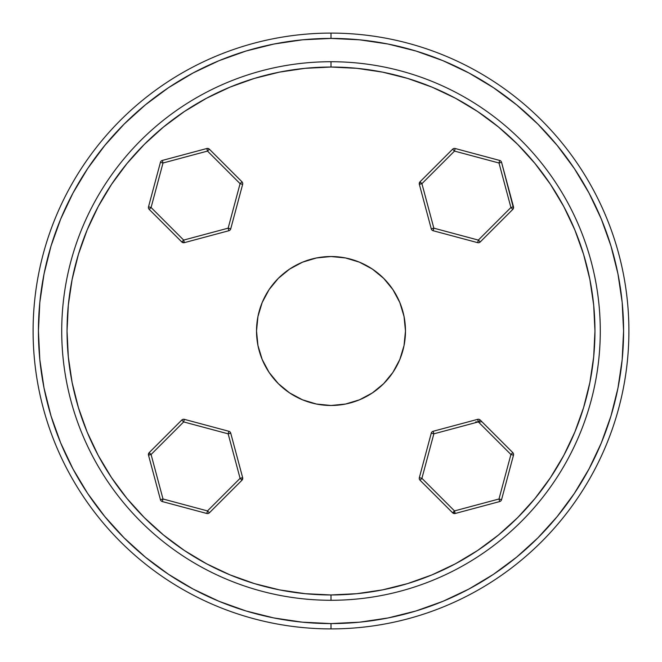 <?xml version="1.0" encoding="UTF-8"?>
<svg xmlns="http://www.w3.org/2000/svg" width="662" height="662" viewBox="0 0 662 662"><rect width="100%" height="100%" fill="white"/><g stroke="black" fill="none" stroke-linecap="round" stroke-linejoin="round"><path stroke-width="0.99" d="M468.969 72.994L442.969 60.689L415.935 51.015L442.969 60.689L415.935 51.015L388.081 44.04L359.681 39.828L331 38.421L331 33.1A297.9 297.9 0 0 0 33.1 331A297.9 297.9 0 0 0 331 628.9L331 623.579A292.579 292.579 0 0 1 38.421 331A292.579 292.579 0 0 1 331 38.421L302.319 39.828L273.919 44.04L246.065 51.015L219.031 60.689L193.081 72.969L168.62 87.616M168.454 87.732L145.392 104.836L124.117 124.117L104.836 145.392L87.616 168.611M72.994 193.023L60.689 219.031L51.015 246.065L60.689 219.031L51.015 246.065L44.04 273.919L39.828 302.319L38.421 331L39.828 359.681L44.04 388.081L51.015 415.935L60.689 442.969L72.969 468.919L87.616 493.389L104.836 516.608L124.117 537.883L145.392 557.164L168.454 574.268L193.081 589.031L219.031 601.311L246.065 610.985L219.031 601.311L246.065 610.985L273.919 617.96L302.319 622.172L331 623.579L359.681 622.172L388.081 617.96L415.935 610.985L442.969 601.311L468.919 589.031L493.389 574.384L516.608 557.164L537.883 537.883L557.164 516.608L574.384 493.389M589.006 468.977L601.311 442.969L610.985 415.935L601.311 442.969L610.985 415.935L617.96 388.081L622.172 359.681L623.579 331L622.172 302.319L617.96 273.919L610.985 246.065L601.311 219.031L589.031 193.081L574.384 168.611L557.164 145.392L537.883 124.117L516.608 104.836L493.389 87.616M331 600.277L331 594.956A263.956 263.956 0 0 1 67.044 331A263.956 263.956 0 0 1 331 67.044L331 61.723A269.277 269.277 0 0 0 61.723 331A269.277 269.277 0 0 0 331 600.277A269.277 269.277 0 0 1 61.723 331A269.277 269.277 0 0 1 331 61.723A269.277 269.277 0 0 1 600.277 331A269.277 269.277 0 0 1 331 600.277A269.277 269.277 0 0 0 600.277 331A269.277 269.277 0 0 0 331 61.723L331 67.044L305.124 68.318L279.505 72.117L254.382 78.414L229.987 87.136L206.569 98.216L184.359 111.53L163.547 126.963L144.357 144.357L126.963 163.547L111.53 184.359L98.216 206.569L87.136 229.987L78.414 254.382L72.117 279.505L68.318 305.124L67.044 331L68.318 356.876L72.117 382.495L78.414 407.618L87.136 432.013L98.216 455.431L111.53 477.641L126.963 498.453L144.357 517.643L163.547 535.037L184.359 550.47L206.569 563.784L229.987 574.864L254.382 583.586L279.505 589.883L305.124 593.682L331 594.956L356.876 593.682L382.495 589.883L407.618 583.586L432.013 574.864L455.431 563.784L477.641 550.47L498.453 535.037L517.643 517.643L535.037 498.453L550.47 477.641L563.784 455.431L574.864 432.013L583.586 407.618L589.883 382.495L593.682 356.876L594.956 331L593.682 305.124L589.883 279.505L583.586 254.382L574.864 229.987L563.784 206.569L550.47 184.359L535.037 163.547L517.643 144.357L498.453 126.963L477.641 111.53L455.431 98.216L432.013 87.136L407.618 78.414L382.495 72.117L356.876 68.318L331 67.044A263.956 263.956 0 0 1 594.956 331A263.956 263.956 0 0 1 331 594.956L331 600.277M331 628.9A297.9 297.9 0 0 1 33.1 331A297.9 297.9 0 0 1 331 33.1A297.9 297.9 0 0 1 628.9 331A297.9 297.9 0 0 1 331 628.9A297.9 297.9 0 0 0 628.9 331A297.9 297.9 0 0 0 331 33.1L331 38.421A292.579 292.579 0 0 1 623.579 331A292.579 292.579 0 0 1 331 623.579L331 628.9M331 256.525A74.475 74.475 0 0 1 405.475 331A74.475 74.475 0 0 1 331 405.475A74.475 74.475 0 0 1 256.525 331A74.475 74.475 0 0 1 331 256.525L345.531 257.957L359.499 262.193L372.375 269.078L383.662 278.338L392.922 289.625L399.807 302.501L404.043 316.469L405.475 331L404.043 345.531L399.807 359.499L392.922 372.375L383.662 383.662L372.375 392.922L359.499 399.807L345.531 404.043L331 405.475L316.469 404.043L302.501 399.807L289.625 392.922L278.338 383.662L269.078 372.375L262.193 359.499L257.957 345.531L256.525 331L257.957 316.469L262.193 302.501L269.078 289.625L278.338 278.338L289.625 269.078L302.501 262.193L316.469 257.957L331 256.525M254.382 583.586L229.987 574.864M78.414 254.382L87.136 229.987M407.618 78.414L432.013 87.136M583.586 407.618L574.864 432.013M246.065 51.015L219.031 60.689M87.732 168.454L72.969 193.081M51.015 415.935L60.689 442.969M415.935 610.985L442.969 601.311M574.268 493.546L589.031 468.919M610.985 246.065L601.311 219.031M493.546 87.732L468.919 72.969M209.391 512.793A2.656 2.656 0 0 1 207.504 513.571A2.656 2.656 0 0 0 209.391 512.793L241.961 480.223L241.415 479.669L241.961 480.223L209.391 512.793L207.504 510.915L240.083 478.336L228.158 433.842L183.664 421.917L151.085 454.496L163.009 498.991L207.504 510.915L209.391 512.793M241.961 480.223L242.656 477.65A2.656 2.656 0 0 1 241.961 480.223L240.083 478.336L207.504 510.915L163.009 498.991L160.436 499.678L163.009 498.991L151.085 454.496L148.511 455.183A2.656 2.656 0 0 1 149.207 452.609L148.511 455.183L160.436 499.678L148.511 455.183L151.085 454.496L149.207 452.609L151.085 454.496L183.664 421.917L181.777 420.039A2.656 2.656 0 0 1 184.35 419.344A2.656 2.656 0 0 0 181.777 420.039L149.207 452.609L181.777 420.039L183.664 421.917L184.35 419.344L228.845 431.268L184.35 419.344L183.664 421.917L228.158 433.842L228.845 431.268L228.158 433.842L230.732 433.155L242.656 477.65L230.732 433.155A2.656 2.656 0 0 0 228.845 431.268A2.656 2.656 0 0 1 230.732 433.155L228.158 433.842L240.083 478.336L242.656 477.65L240.083 478.336L241.415 479.669M206.817 513.489L162.322 501.564L206.817 513.489L207.504 510.915L206.817 513.489A2.656 2.656 0 0 0 207.504 513.571A2.656 2.656 0 0 1 206.817 513.489M182.944 421.197L182.331 420.585M184.144 420.097L183.92 420.933M230.732 433.155L229.143 433.577M163.009 498.991L162.322 501.564L163.009 498.991M160.436 499.678A2.656 2.656 0 0 0 162.322 501.564A2.656 2.656 0 0 1 160.436 499.678M160.634 499.628L162.025 499.256M208.224 511.635L208.836 512.247M207.024 512.736L207.247 511.9M512.793 452.609A2.656 2.656 0 0 1 513.489 455.183L501.564 499.678L513.489 455.183L510.915 454.496L478.336 421.917L433.842 433.842L421.917 478.336L454.496 510.915L498.991 498.991L510.915 454.496L512.793 452.609L480.223 420.039L512.793 452.609M419.344 477.65L431.268 433.155L419.344 477.65L421.917 478.336L433.842 433.842L431.268 433.155A2.656 2.656 0 0 1 433.155 431.268L477.65 419.344L433.155 431.268L433.842 433.842L478.336 421.917L477.65 419.344A2.656 2.656 0 0 1 480.223 420.039L478.336 421.917L510.915 454.496L498.991 498.991L454.496 510.915L421.917 478.336L420.039 480.223L452.609 512.793L420.039 480.223A2.656 2.656 0 0 1 419.344 477.65M499.678 501.564L455.183 513.489L499.678 501.564L498.991 498.991L501.564 499.678A2.656 2.656 0 0 1 499.678 501.564M452.609 512.793L454.496 510.915L455.183 513.489A2.656 2.656 0 0 1 452.609 512.793M453.238 512.115L454.496 513.571L455.257 513.216M481.001 421.917L475.68 421.917M452.609 149.207A2.656 2.656 0 0 1 454.496 148.429A2.656 2.656 0 0 0 452.609 149.207L420.039 181.777L420.585 182.331L420.039 181.777L452.609 149.207L454.496 151.085L421.917 183.664L433.842 228.158L478.336 240.083L510.915 207.504L498.991 163.009L454.496 151.085L452.609 149.207L453.776 150.365M513.29 206.875L510.915 207.504L478.336 240.083L433.842 228.158L433.155 230.732L477.65 242.656L433.155 230.732L433.842 228.158L431.268 228.845L419.344 184.35L431.268 228.845A2.656 2.656 0 0 0 433.155 230.732A2.656 2.656 0 0 1 431.268 228.845L433.842 228.158L421.917 183.664L419.344 184.35L421.917 183.664L420.585 182.331M512.793 209.391L480.223 241.961L478.336 240.083L477.65 242.656L478.336 240.083L480.223 241.961L512.793 209.391L510.915 207.504L512.793 209.391L513.489 208.199L501.564 162.322L513.489 206.817A2.656 2.656 0 0 1 512.793 209.391M420.039 181.777L419.344 184.35A2.656 2.656 0 0 1 420.039 181.777L421.917 183.664L454.496 151.085L455.183 148.511L499.678 160.436L455.183 148.511L454.496 151.085L498.991 163.009L510.915 207.504L513.489 206.817M477.65 242.656A2.656 2.656 0 0 0 480.223 241.961A2.656 2.656 0 0 1 477.65 242.656L478.08 241.067M479.056 240.803L479.669 241.415M431.268 228.845L432.857 228.423M501.564 162.322L498.991 163.009L499.678 160.436L498.991 163.009L501.564 162.322A2.656 2.656 0 0 0 499.678 160.436A2.656 2.656 0 0 1 501.564 162.322M455.183 148.511A2.656 2.656 0 0 0 454.496 148.429A2.656 2.656 0 0 1 455.183 148.511M501.366 162.372L499.976 162.744M454.976 149.264L454.753 150.1M149.207 209.391A2.656 2.656 0 0 1 148.429 207.504A2.656 2.656 0 0 0 149.207 209.391L181.777 241.961L149.207 209.391L151.085 207.504L183.664 240.083L228.158 228.158L240.083 183.664L207.504 151.085L163.009 163.009L151.085 207.504L149.207 209.391M207.024 149.264L207.504 151.085L240.083 183.664L228.158 228.158L230.732 228.845L242.656 184.35L230.732 228.845L228.158 228.158L228.845 230.732L184.35 242.656L228.845 230.732A2.656 2.656 0 0 0 230.732 228.845A2.656 2.656 0 0 1 228.845 230.732L228.158 228.158L183.664 240.083L184.35 242.656L183.664 240.083L181.777 241.961L184.35 242.656A2.656 2.656 0 0 1 181.777 241.961L183.664 240.083L151.085 207.504L163.009 163.009L207.504 151.085L209.391 149.207L241.961 181.777L240.083 183.664L242.656 184.35L240.083 183.664L241.961 181.777L209.391 149.207L207.504 151.085L206.875 148.71M162.322 160.436L206.817 148.511L162.322 160.436L163.009 163.009L160.436 162.322L148.511 206.817L160.436 162.322L163.009 163.009L162.322 160.436A2.656 2.656 0 0 0 160.436 162.322A2.656 2.656 0 0 1 162.322 160.436M242.656 184.35A2.656 2.656 0 0 0 241.961 181.777A2.656 2.656 0 0 1 242.656 184.35L241.067 183.92M207.504 148.429L206.817 148.511A2.656 2.656 0 0 1 209.391 149.207L207.504 148.429M240.803 182.944L241.415 182.331M228.845 230.732L228.423 229.143M148.511 206.817L151.085 207.504L148.511 206.817A2.656 2.656 0 0 0 148.429 207.504A2.656 2.656 0 0 1 148.511 206.817M209.391 149.207L208.836 149.753M162.372 160.634L162.744 162.025M150.365 208.224L149.753 208.836M149.264 207.024L150.1 207.247M454.496 513.571L455.158 513.389"/></g></svg>

